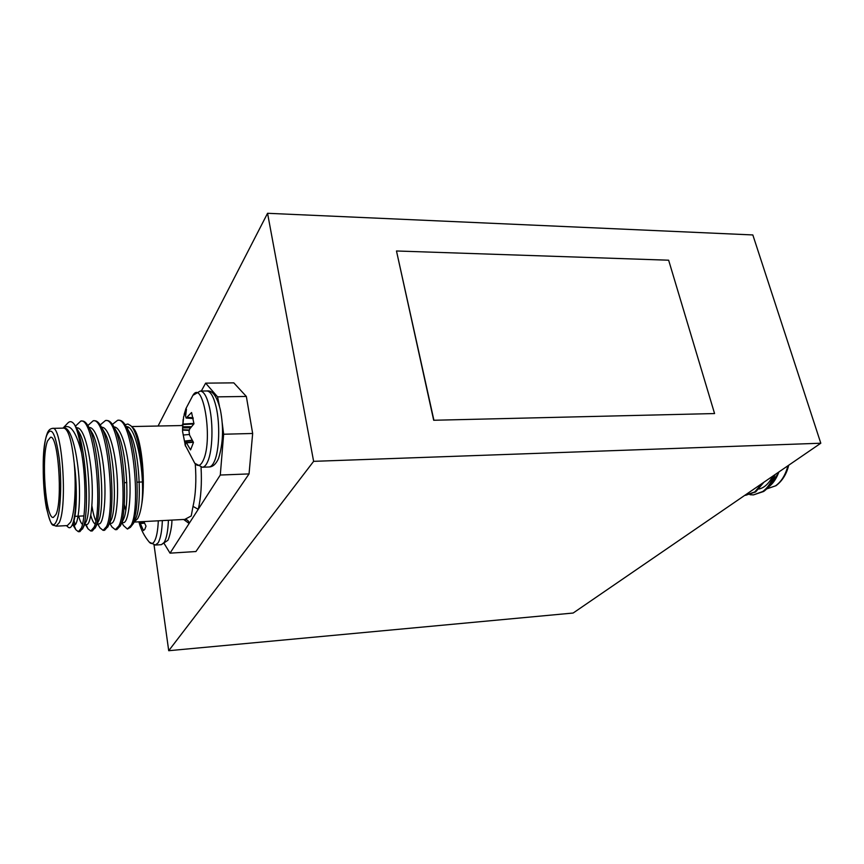 <?xml version="1.0" encoding="UTF-8"?>
<svg xmlns="http://www.w3.org/2000/svg" width="864" height="864" viewBox="0 0 864 864"><rect width="100%" height="100%" fill="white"/><g stroke="black" fill="none" stroke-linecap="round" stroke-linejoin="round"><path stroke-width="1.3" d="M158.112 425.941L267.559 213.289L313.621 461.344L820.8 443.221L573.156 613.03L168.718 650.711L313.621 461.344M267.559 213.289L752.836 234.943L820.8 443.221M433.685 420.26L714.571 413.554L668.639 260.204L396.479 250.981L433.685 420.26L714.571 413.554M154.051 544.979L168.718 650.711M396.479 250.981L433.868 420.055M55.933 514.544C62.932 500.742 58.18 434.581 50.49 437.281L47.574 440.899C40.997 456.462 45.63 519.361 53.341 517.428L55.933 514.544M56.03 526.176L67.349 525.582L70.61 522.158C74.704 513.788 76.356 486.659 74.218 463.19L74.023 461.549C71.636 440.262 68.256 429.116 63.893 428.112L52.553 428.371C62.014 424.969 67.835 506.164 59.173 522.752L56.03 526.176C52.261 523.822 52.132 529.772 46.505 508.313C42.001 485.503 42.152 447.066 46.991 434.149C48.049 430.639 49.896 428.717 52.553 428.371M62.996 428.134C69.79 422.896 75.967 431.06 81.529 452.606C79.682 438.836 77.263 429.397 74.261 424.267L75.222 425.736C85.936 441.526 90.029 513.238 82.976 527.861L79.888 531.619L78.376 531.706L75.805 529.664L73.181 523.001M75.19 524.664L74.034 520.571M81.529 452.606C86.476 480.665 85.72 517.525 81.454 527.936L78.376 531.706M127.494 529.027L130.378 527.364L131.825 525.247L135.745 512.903C139.817 488.311 134.773 440.478 125.971 426.103C123.768 422.204 121.489 420.25 119.135 420.239L117.666 420.271C132.419 416.448 141.458 507.038 131.123 525.29L127.397 529.027L123.584 525.647L121.835 522.709L123.336 522.634C128.088 523.184 131.425 499.954 129.535 474.746C127.472 448.34 120.776 426.654 113.962 426.967M100.181 424.937L105.473 420.53L106.963 420.498C109.166 420.498 111.316 422.334 113.411 425.984C124.621 443.297 128.131 511.704 120.334 525.863L116.813 529.61L115.344 529.686L111.953 526.954L109.804 523.346M105.473 420.53C119.848 416.696 128.79 507.643 118.843 525.938L115.344 529.686M87.869 425.531L93.193 420.779L94.684 420.746C96.757 420.757 98.777 422.464 100.764 425.887C111.823 442.703 115.538 512.212 107.978 526.522L104.598 530.28L103.108 530.356L100.008 527.861L97.675 523.984M93.193 420.779C107.168 416.945 116.024 508.259 106.477 526.608L103.108 530.356M75.46 426.157L80.816 421.038L82.328 421.016C84.262 421.006 86.162 422.604 88.031 425.812C98.928 442.109 102.838 512.719 95.526 527.191L92.286 530.95L90.785 531.025L87.955 528.768L86.087 524.588M80.816 421.038C94.403 417.204 103.151 508.885 94.014 527.267L90.785 531.025M112.406 424.375L117.666 420.271M66.452 525.625L68.105 527.126C69.487 528.368 70.794 527.764 72.025 525.334L72.695 523.789C76.216 514.804 77.231 486.918 74.218 463.19C77.706 487.836 76.529 517.234 72.976 523.444L72.025 525.334L74.12 525.215L72.554 524.275M130.378 527.364L133.445 523.422L135.745 512.903M124.232 504.371L125.723 510.149M126.295 426.686C136.339 425.11 145.195 474.142 141.869 503.356C146.027 477.576 140.778 434.106 133.002 427.896L130.702 425.639C139.331 432.626 145.498 477.155 141.869 503.356C140.81 510.538 139.385 515.657 137.624 518.702L134.093 522.04M128.369 427.345L127.213 428.544M125.129 424.71L127.872 424.019L130.702 425.639M184.766 519.415L191.236 515.948L193.007 506.38C195.739 494.564 196.484 480.395 195.264 463.86M164.311 543.78L170.035 553.154L220.288 475.038L223.646 434.236L222.188 422.798M219.456 406.145L217.577 396.857L205.632 383.141L201.301 391.046M205.632 383.141L233.798 382.86L246.348 396.446L252.655 433.48L249.048 473.915L220.288 475.038M170.035 553.154L195.923 551.534L249.048 473.915M217.577 396.857L246.348 396.446M252.655 433.48L223.646 434.236M74.261 424.267C72.036 421.308 69.887 420.887 67.835 423.025L62.986 428.134M75.222 425.736L78.916 432.032C88.927 446.85 92.232 512.492 85.655 522.558L82.447 529.081M82.523 524.426C81.151 523.4 79.877 520.646 78.71 516.164M88.031 425.812L91.66 432.043C101.736 447.185 104.944 511.056 98.248 521.672L95.116 528.12M95.094 523.919C93.55 523.066 92.124 520.204 90.817 515.344M100.764 425.887L104.317 432.065C114.437 447.509 117.558 509.63 110.765 520.765L107.687 527.159M115.15 429.527L116.888 432.097C127.04 447.833 130.064 508.216 123.196 519.858L120.193 526.176M125.971 426.103L129.373 432.14C139.536 448.157 142.484 506.801 135.54 518.94L133.434 523.444M64.012 428.112L64.541 428.101C70.664 427.799 76.777 449.842 78.883 476.658C80.795 502.265 78.16 525.82 74.12 525.215M76.442 427.82L77.036 427.81C83.333 427.507 89.597 449.453 91.692 476.172C93.604 501.682 90.785 525.15 86.562 524.567L84.618 524.664M89.035 427.54L89.435 427.529C95.904 427.226 102.319 449.075 104.404 475.697C106.304 501.109 103.313 524.491 98.917 523.919L97.114 524.016M95.807 520.765C94.273 517.536 92.977 512.579 91.919 505.883M101.498 427.248L101.747 427.248C108.389 426.935 114.944 448.708 117.018 475.222C118.919 500.526 115.754 523.832 111.175 523.271L109.512 523.357M182.552 425.066L181.645 425.39L182.552 424.926M134.071 522.083L184.95 519.404C187.412 519.62 188.806 520.97 189.14 523.465L183.643 519.48M201.053 467.165C201.938 483.678 200.999 497.74 198.234 509.328L193.007 506.38M158.296 520.808C157.874 530.669 156.568 537.538 154.364 541.426C152.766 543.964 151.06 544.201 149.267 542.128L155.38 545.033L161.341 544.676L164.149 542.473C166.568 538.304 167.983 530.906 168.415 520.279M143.867 521.564L146.005 526.144L144.86 529.254L143.478 530.518L139.558 521.791M139.018 521.813L139.19 522.936C141.145 530.064 144.504 536.458 149.267 542.128M191.57 412.528L193.968 423.77L189.724 428.933L189.011 431.266L189.551 435.089L193.46 442.422L190.566 449.906L185.371 440.986L185.468 446.137L182.574 431.46L182.585 427.842L183.632 416.794L186.44 409.169L185.587 416.221L186.116 418.046L191.57 412.528M202.37 467.23C204.412 467.111 206.258 465.08 207.9 461.117C212.566 450.328 213.365 424.224 209.477 407.387C206.982 396.77 203.915 391.327 200.254 391.057L192.888 395.377C202.889 378.529 213.138 438.242 203.569 459.616C200.891 465.826 197.964 467.046 194.767 463.277L202.37 467.23L208.969 466.981C211.043 466.873 212.911 464.843 214.585 460.89C219.305 450.122 220.126 424.073 216.205 407.268C213.689 396.673 210.578 391.241 206.874 390.971C212.544 390.02 217.069 396.446 220.45 410.249C223.754 427.702 223.117 443.783 218.516 458.492C216.011 464.098 212.825 466.927 208.969 466.981M189.378 434.473L183.168 435.035M778.939 471.928L778.183 473.774C775.796 479.488 772.697 483.818 768.863 486.767M778.453 473.116L769.781 485.201M749.984 494.705L753.473 494.899L762.664 491.54C767.286 488.3 771.012 482.933 773.842 475.416M753.473 494.899L763.625 491.497C768.442 488.117 772.265 482.479 775.094 474.563M744.768 495.353L754.704 491.972L762.35 483.3M745.578 495.331L755.676 491.918L763.906 482.231M758.992 489.035C764.467 487.706 769.025 483.44 772.664 476.226M46.904 434.948C37.789 456.991 47.293 543.834 56.635 520.776C60.696 511.726 61.992 481.95 59.216 458.438C55.62 433.49 51.516 425.65 46.904 434.948M182.52 425.531L131.641 426.557M162.356 520.592C161.935 531.241 160.542 538.65 158.155 542.819L155.38 545.033M144.536 523.13L140.303 523.552M140.141 523.141L144.353 522.72M193.093 417.938L187.056 417.56M186.224 418.025L193.212 418.543L186.116 418.046M187.283 417.355L193.05 417.712M189.238 430.38L182.542 430.121M182.542 429.732L189.346 429.991M190.534 427.799L182.585 427.842M182.617 426.784L191.354 426.74M193.806 423.932L182.682 424.57M182.693 424.062L193.925 423.425M193.342 442.238L186.613 442.843M186.408 442.465L193.104 441.85M192.251 440.413L185.62 441.223M185.425 440.996L192.121 440.186M766.714 488.873L775.494 485.86C781.304 481.788 785.452 475.092 787.936 465.761M116.888 432.097L113.411 425.984M72.533 524.329L75.805 529.664M85.439 524.621L87.955 528.768M83.97 515.905L74.941 516.348M142.366 481.961L136.976 482.177M126.835 482.576L124.459 482.674M171.914 520.096C172.066 528.844 168.188 541.296 167.54 540.54L161.341 544.676M192.888 395.377L185.911 408.629L184.129 414.472M200.254 391.057L206.874 390.971M184.972 444.658L194.767 463.277M183.114 419.537L182.574 431.46M192.11 440.165L185.371 440.986M788.692 465.242C787.482 470.416 784.49 479.282 776.023 485.687L766.854 488.862"/></g></svg>

